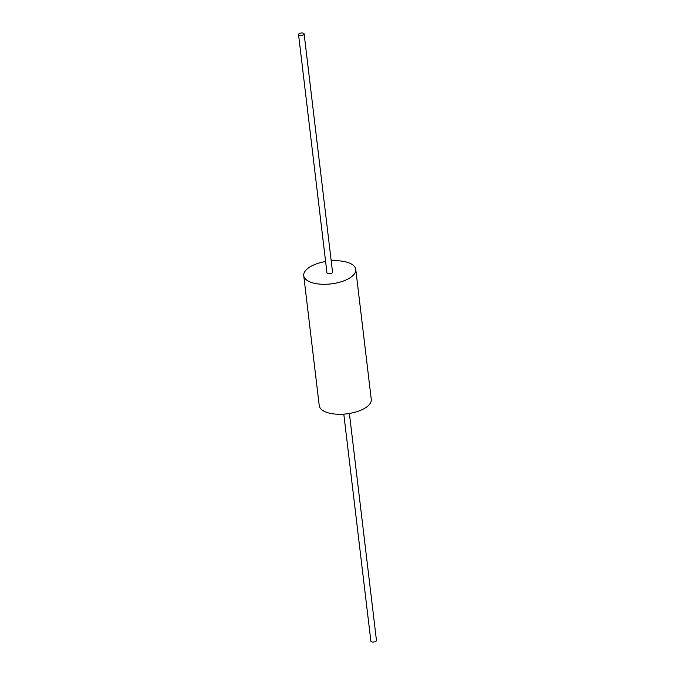 <?xml version="1.0" encoding="UTF-8"?>
<svg xmlns="http://www.w3.org/2000/svg" width="675" height="675" viewBox="0 0 675 675"><rect width="100%" height="100%" fill="white"/><g stroke="black" fill="none" stroke-linecap="round" stroke-linejoin="round"><path stroke-width="1.01" d="M325.603 261.529A26.198 11.458 -6.8 0 0 308.256 268.068A26.198 11.458 -6.8 0 0 303.733 275.619L319.233 405.591A26.198 11.458 -6.8 0 0 338.192 414.264A26.198 11.458 -6.8 0 0 366.744 406.932A26.198 11.458 -6.8 0 0 371.267 399.381L355.767 269.409A26.198 11.458 -6.8 0 0 331.197 260.862M303.733 275.619A26.198 11.458 -6.8 0 0 322.701 284.285A26.198 11.458 -6.8 0 0 351.245 276.961A26.198 11.458 -6.8 0 0 355.767 269.409M298.544 34.56L326.953 272.843A2.818 1.232 -6.8 0 0 328.995 273.78A2.818 1.232 -6.8 0 0 332.058 272.987A2.818 1.232 -6.8 0 0 332.547 272.177L304.13 33.893A2.818 1.232 -6.8 0 0 302.096 32.965A2.818 1.232 -6.8 0 0 299.025 33.75A2.818 1.232 -6.8 0 0 298.544 34.56A2.818 1.232 -6.8 0 0 300.577 35.488A2.818 1.232 -6.8 0 0 303.649 34.703A2.818 1.232 -6.8 0 0 304.13 33.893M343.803 414.138L370.87 641.107A2.818 1.232 -6.8 0 0 372.904 642.035A2.818 1.232 -6.8 0 0 375.975 641.25A2.818 1.232 -6.8 0 0 376.456 640.44L349.397 413.471"/></g></svg>
